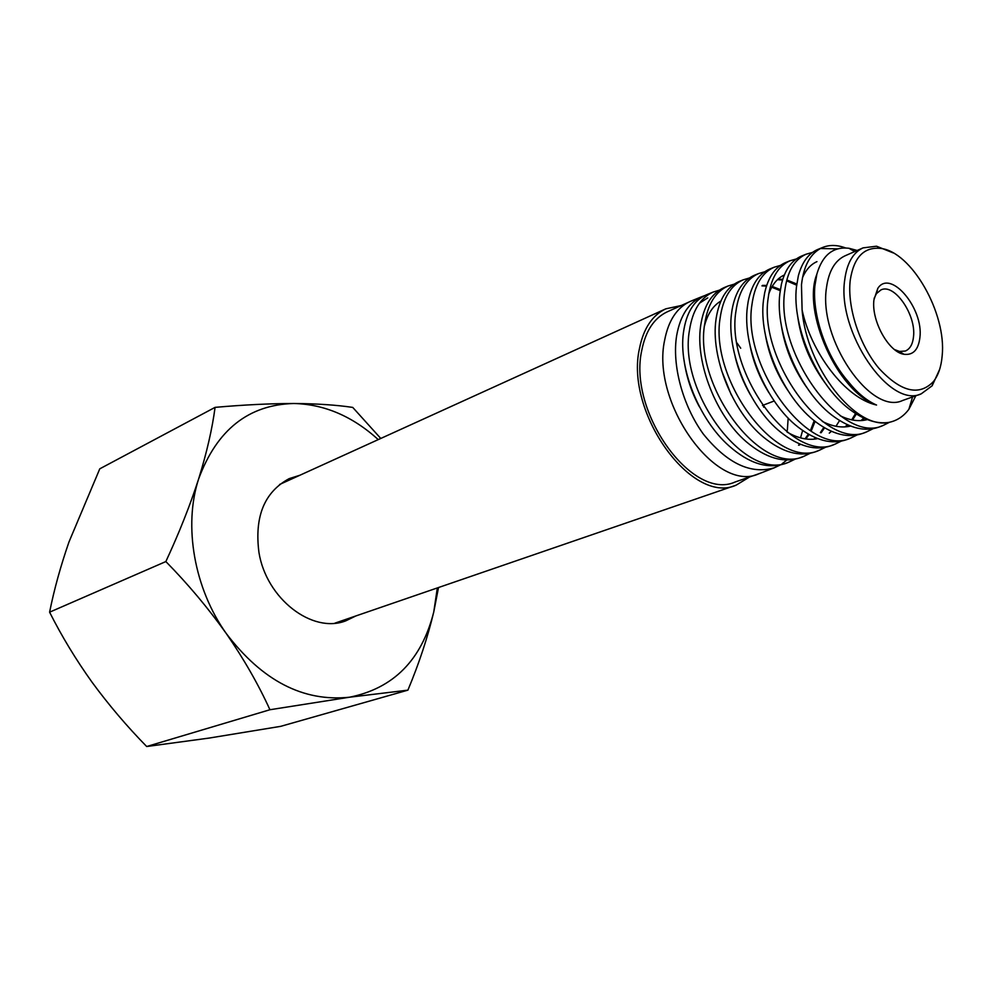 <?xml version="1.0" encoding="UTF-8"?>
<svg xmlns="http://www.w3.org/2000/svg" width="992" height="992" viewBox="0 0 992 992"><rect width="100%" height="100%" fill="white"/><g stroke="black" fill="none" stroke-linecap="round" stroke-linejoin="round"><path stroke-width="1.49" d="M691.598 300.861L667.306 311.798C654.162 318.01 645.656 330.82 641.799 350.213C627.7 412.089 692.565 501.518 735.097 482.013L760.269 473.258M689.924 301.556C676.829 307.756 668.41 320.639 664.64 340.219C650.876 402.665 716.212 493.421 758.57 473.903M719.312 290.185L713.186 292.057C700.464 297.749 692.565 310.446 689.49 330.15C677.958 392.113 745.835 483.141 789.198 461.999L795.026 459.209M789.198 461.999L785.317 463.512C767.783 469.439 749.022 463.574 729.046 445.929C699.05 419.542 678.491 368.032 683.401 332.915L683.438 332.605C686.191 313.038 693.792 300.464 706.242 294.897L713.186 292.057M704.655 295.628L702.014 296.608C688.77 302.51 680.326 315.419 676.705 335.333C671.745 364.833 682.632 405.455 703.278 434C727.111 463.438 750.795 474.697 774.33 467.778L780.158 465.012M781.969 463.872L786.879 459.978M800.519 437.894L802.64 430.478M801.474 284.828L802.094 309.938C806.583 367.561 855.464 429.623 888.609 422.443C877.362 424.03 865.359 420.36 852.574 411.457C818.474 388.529 791.517 326.876 796.477 286.849L798.312 275.974C801.945 262.384 808.356 253.58 817.569 249.538L822.442 247.554C810.712 252.848 803.718 265.273 801.474 284.828M812.547 252.39L806.062 254.225C794.17 259.606 787.04 272.068 784.672 291.636C775.422 353.264 842.468 445.569 883.364 425.345L889.514 422.27M883.364 425.345L878.59 427.205C865.334 431.867 850.628 428.494 834.47 417.049C800.804 393.638 774.715 333.089 779.873 293.57L781.411 284.233C784.932 269.824 791.591 260.462 801.375 256.134L802.206 255.8M796.365 258.949L789.93 260.797C777.964 266.178 770.697 278.69 768.143 298.319C758.533 359.91 825.642 452.104 867.033 431.694L873.084 428.705M867.033 431.694L862.395 433.504C848.52 438.365 833.144 434.632 816.292 422.282C783.246 398.251 758.248 338.979 763.493 300.204L764.621 293.124C768.068 277.4 775 267.232 785.416 262.632L789.93 260.797M780.444 265.41L774.095 267.245C761.93 272.738 754.54 285.287 751.911 304.891C741.892 366.68 809.174 458.478 850.975 437.956L856.964 435.004M850.975 437.943L846.486 439.692C831.817 444.788 815.722 440.609 798.188 427.168C765.725 402.392 742.128 344.832 747.41 306.714L748.204 301.382C751.614 284.667 758.781 273.879 769.705 269.043L774.095 267.245M764.807 271.746L758.52 273.594C746.182 279.136 738.656 291.722 735.928 311.352C725.487 373.141 793.005 464.814 835.152 444.106L841.092 441.204M835.152 444.106L830.837 445.792C815.536 451.087 798.833 446.561 780.716 432.214C748.774 407.03 726.169 350.56 731.6 313.112L732.121 309.479C735.37 291.846 742.76 280.451 754.28 275.317L758.52 273.594M749.419 277.983L743.144 279.856C730.732 285.423 723.081 298.046 720.18 317.725C709.429 379.576 776.996 470.989 819.566 450.17L825.505 447.293M819.566 450.17L815.412 451.794C799.49 457.275 782.192 452.389 763.493 437.15C732.22 411.581 710.47 356.314 716.013 319.424L716.162 318.308C719.225 299.237 726.863 286.973 739.09 281.505L743.144 279.856M734.241 284.146L728.041 286.006C715.468 291.673 707.68 304.333 704.704 324C693.582 385.975 761.348 477.102 804.276 456.134L810.154 453.294M801.226 457.312L800.234 457.709C783.593 463.376 765.601 458.056 746.232 441.713C715.926 415.809 695.404 362.725 700.55 326.48L700.662 325.636C703.688 305.958 711.5 293.285 724.098 287.618L728.041 286.006M845.618 247.963C837.124 244.801 829.399 244.664 822.442 247.554M820.458 248.508L837.719 248.856M893.172 252.898L876.544 246.214L863.065 247.876L845.048 255.812C834.979 260.499 828.804 271.039 826.522 287.432C818.065 338.904 870.877 415.822 902.67 400.47L921.208 393.849L932.145 385.789L939.61 369.495M802.094 309.938C810.96 351.949 844.775 397.966 876.544 405.046C866.748 400.743 857.361 392.981 848.396 381.759C826.187 356.612 812.138 315.01 814.866 286.031L816.862 274.09C822.48 255.031 833.168 246.413 848.929 248.26L857.175 250.468M915.852 395.758L908.883 409.287C903.514 416.479 896.768 420.868 888.609 422.443M863.065 247.876C853.046 252.538 846.945 263.128 844.762 279.62C836.566 331.427 889.601 409.175 921.208 393.849M850.231 280.277C847.056 306.974 859.419 345.08 878.924 368.317C900.897 391.989 919.076 396.403 933.447 381.56C938.345 375.261 941.247 366.68 942.164 355.83C946.752 313.522 911.45 251.36 880.4 248.384C863.784 246.847 853.728 257.486 850.231 280.277M919.906 337.54C923.75 308.239 890.308 268.621 877.784 288.424L873.952 299.77C871.075 320.515 888.696 352.296 904.01 354.293C913.111 355.372 918.406 349.792 919.906 337.54M894.486 349.556L899.471 351.441L905.312 351.032C909.986 349.048 912.714 344.286 913.508 336.747C916.323 314.886 894.424 283.08 880.958 289.9L876.444 293.62L874.126 298.406M681.132 305.548L665.83 308.822C652.265 315.258 643.473 328.501 639.468 348.527C624.799 412.61 692.019 505.35 736.076 485.187L749.444 477.053M763.704 407.204L763.381 405.108M740.714 348.204L736.994 342.959M787.35 430.218L788.169 418.078M802.454 277.785C805.876 269.824 810.7 264.43 816.949 261.64M867.368 419.579C859.047 421.786 849.983 420.509 840.15 415.747M864.367 418.314L861.837 420.521M850.615 426.064C841.886 428.122 832.449 426.56 822.306 421.402M768.713 294.078C772.098 284.605 777.306 278.231 784.325 274.982M856.369 413.986L852.537 420M847.986 424.985L845.754 426.845M778.026 279.136L782.738 279.347M787.97 280.426L796.799 284.034M817.73 438.6C808.207 440.572 797.99 438.402 787.078 432.066M762.501 285.386L766.667 285.46M772.198 286.465L780.382 289.59M824.575 427.825L821.14 432.76M816.081 437.943L814.606 439.109M815.089 421.352L811.592 430.106M809.075 434.521L805.802 438.972M800.408 444.242L799.267 445.11M704.494 325.785C707.581 313.943 713.05 305.685 720.874 301.035M699.484 303.192L707.755 297.898M876.544 405.046C837.161 391.642 802.044 311.339 816.776 274.437M825.195 383.098C809.844 362.117 800.618 339.413 797.506 314.985M806.273 386.793C792.906 367.598 784.56 346.915 781.225 324.719M863.784 418.041L861.044 420.571M787.437 389.856C776.066 372.645 768.713 354.28 765.378 334.775M855.575 413.478L851.719 419.839M847.453 424.737L844.998 426.895M768.974 392.807C759.773 378.101 753.486 362.539 750.138 346.121M777.455 279.67L782.527 280.042M787.536 281.207L796.65 285.188M839.592 420.521L835.971 426.275M831.445 431.322L829.275 433.144M750.312 394.68C743.43 382.676 738.395 370.128 735.221 357.021M761.955 285.882L766.444 286.105M771.764 287.221L780.22 290.668M823.844 427.403L820.359 432.636M815.598 437.745L813.862 439.183M731.278 394.853L721.469 370.326M814.209 420.645L810.749 429.772M808.381 434.124L805.045 438.861M799.961 444.069L798.56 445.172M699.372 406.757C691.486 392.237 686.39 376.799 684.083 360.456M299.857 475.255L289.168 478.64C264.405 492.007 254.336 516.609 258.949 552.457C266.377 598.908 312.455 634.012 345.799 620.831L355.892 615.933M215.078 407.365C243.685 404.835 269.936 403.546 293.83 403.496C248.595 404.686 216.876 429.809 198.66 478.863C206.795 452.563 212.263 428.73 215.078 407.365L99.783 468.819L68.994 541.93C60.611 566.122 54.138 589.533 49.6 612.176L165.85 561.559C179.155 532.915 190.092 505.35 198.66 478.863C183.297 525.636 194.134 588.405 226.275 633.528C208.184 608.121 188.046 584.139 165.85 561.559M49.6 612.176C61.69 636.194 75.863 659.581 92.12 682.31C108.748 704.952 126.939 726.355 146.692 746.517L269.936 709.739C258.404 684.418 243.846 659.01 226.275 633.528C262.285 680.822 303.341 702.051 349.444 697.227C393.526 688.411 421.637 659.99 433.764 611.952L437.336 587.934M378.262 439.605C352.495 416.268 324.359 404.228 293.83 403.496C316.932 403.67 336.561 404.984 352.743 407.414L380.779 438.452M438.514 587.524L433.764 611.952C427.688 637.348 419.07 663.412 407.91 690.147L349.444 697.227L269.936 709.739M146.692 746.517L208.952 738.098L280.711 726.342L407.91 690.147M774.33 467.79L759.314 473.63M804.276 456.134L800.234 457.709M806.062 254.225L801.375 256.134M912.59 396.924L908.883 409.287M933.447 381.56L932.145 385.789M876.444 293.62L877.784 288.424M334.85 623.174L736.076 485.187M279.608 484.468L665.83 308.822M762.476 405.455L774.231 400.966M900.091 353.016L901.269 352.569M899.471 351.441L904.01 354.293M880.4 248.384L876.544 246.214M854.695 251.559L848.929 248.26M702.014 296.608L690.655 301.233"/></g></svg>
